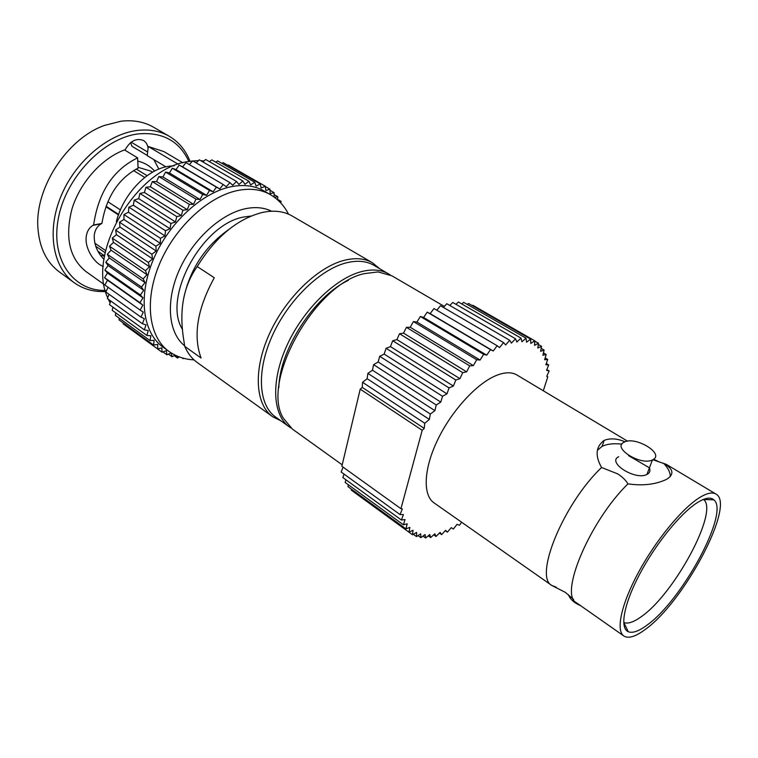 <?xml version="1.0" encoding="UTF-8"?>
<svg xmlns="http://www.w3.org/2000/svg" width="758" height="758" viewBox="0 0 758 758"><rect width="100%" height="100%" fill="white"/><g stroke="black" fill="none" stroke-linecap="round" stroke-linejoin="round"><path stroke-width="1.14" d="M104.026 259.482C97.289 252.547 94.011 244.512 94.219 235.368C94.93 229.987 97.27 226.121 101.24 223.771L101.913 223.421C106.357 197.033 118.419 178.604 138.098 168.134L137.615 157.863C113.094 169.858 98.426 192.238 93.622 225.003L92.969 225.353C89.131 227.675 86.867 231.541 86.175 236.96C85.578 243.119 87.454 249.609 91.794 256.431C95.603 261.861 99.45 265.177 103.325 266.371M105.324 290.409C73.412 291.129 50.464 259.861 58.29 218.645C65.728 177.457 103.581 137.984 138.288 133.901C162.506 131.797 179.39 141.007 188.913 161.52M105.608 291.508C93.784 292.076 83.333 289.158 74.246 282.743C53.193 267.764 46.503 232.1 60.602 197.175C74.578 162.231 107.38 134.138 136.98 130.48C149.193 129.002 159.947 130.935 169.252 136.269C178.812 141.945 185.738 150.302 190.04 161.331M280.858 420.813L272.681 416.739C255.389 404.62 252.992 370.368 269.204 334.354C285.302 298.349 317.602 267.006 344.274 260.307C355.417 257.54 364.825 258.374 372.51 262.818L379.569 268.616M272.681 416.739L197.213 362.495C191.84 358.629 187.681 353.247 184.725 346.349L201.059 358.013C192.911 335.595 197.317 308.838 214.277 277.731L197.213 266.57C215.822 236.6 237.775 218.503 263.054 212.287L267.915 211.51C277.229 210.525 285.321 212.032 292.209 216.021L372.51 262.818M184.725 346.349L183.569 338.722C179.03 309.88 183.588 285.823 197.213 266.57M228.641 229.608C205.712 245.876 190.921 267.915 184.27 295.734M182.536 329.503C161.852 297.771 202.642 222.985 244.588 216.892L251.088 216.03M105.191 252.765L95.65 246.208M105.656 250.614L94.759 243.147M144.683 177.419L133.579 170.578M147.033 175.657L136.26 169.053M106.167 206.271L118.712 214.476M118.523 214.988L105.978 206.782M120.513 209.957L107.93 201.78M138.06 167.328L150.7 171.052L152.538 172.17M97.915 251.249L104.595 255.872M217.366 238.391L217.053 240.21M187.633 284.695L187.112 285.036M174.302 165.718L169.252 166.229C146.995 168.788 123.014 194.664 116.353 221.649M93.622 225.003L101.913 223.421M104.083 284.43L86.042 271.61C69.385 258.251 64.705 237.32 72.01 208.829C80.064 182.507 101.714 158.384 124.502 149.923L137.615 157.863M158.877 169.129L153.827 159.597M147.242 155.428L131.93 146.256L130.594 142.656M165.974 166.874L147.213 155.636L148.085 148.189C147.592 144.664 146.067 142.106 143.508 140.514C136.307 137.738 130.111 140.95 124.89 150.16M148.085 148.189L148.303 146.512L178.244 164.259M74.246 282.743L59.503 272.056C46.57 262.467 39.378 247.762 37.919 227.95C34.745 188.306 66.912 138.714 104.396 125.44L121.119 121.195C133.332 119.811 144.124 121.801 153.476 127.173L169.252 136.269M148.303 146.512L163.889 151.581L182.953 162.828M107.712 297.761C86.071 252.774 137.681 166.447 189.699 161.388L192.589 160.999M192.873 160.971L198.435 160.658M200.775 160.696L204.006 160.923M108.328 299.23L110.081 302.897M112.336 306.715L112.876 307.521M209.398 161.653L211.814 159.872L248.946 181.276L250.68 184.914L254.745 182.242L256.109 186.155L260.184 183.891L261.188 188.05L265.243 186.193L265.887 190.561L269.895 189.13L270.17 193.669L274.093 192.665L274.017 196.976M215.755 162.136L217.66 160.923L254.745 182.242M221.876 163.349L223.184 162.648L260.184 183.891M227.751 165.272L228.329 165.026L265.243 186.193M127.732 327.153L162.06 352.186L161.852 347.865L157.607 348.936L157.768 344.416L153.58 345.051L154.101 340.361L149.999 340.56L150.899 335.728L146.919 335.491L148.198 330.554L144.361 329.863L146.01 324.869L142.371 323.713L144.38 318.701L140.95 317.1L143.309 312.116L140.135 310.069L142.836 305.152L139.946 302.669L142.968 297.866L140.382 294.957L143.698 290.314L141.443 287.017L145.034 282.573L143.139 278.897L146.967 274.699L145.451 270.682L149.497 266.769L148.36 262.439L152.585 258.848L151.856 254.243L156.214 251.012L155.892 246.179L160.364 243.337L160.45 238.315L164.979 235.89L165.481 230.716L170.038 228.727L170.938 223.468L175.468 221.933L176.766 216.617L181.247 215.566L182.924 210.25L187.302 209.672L189.339 204.395L193.574 204.309L195.952 199.127L200.017 199.515L202.708 194.474L206.574 195.327L209.549 190.466L213.178 191.793L216.409 187.15L219.773 188.922L223.222 184.535L226.301 186.733L229.939 182.64L232.706 185.236L236.505 181.465L238.931 184.44L242.854 181.01L244.948 184.336L248.946 181.276M157.607 348.936L123.194 323.846L123.203 322.936M153.58 345.051L119.063 319.914L119.224 318.189M149.999 340.56L115.387 315.394L115.803 312.931M146.919 335.491L112.193 310.306L112.961 307.17M144.361 329.863L109.522 304.688L110.706 300.945M142.371 323.713L107.39 298.567L109.067 294.294M140.95 317.1L105.845 291.991L108.053 287.263M140.135 310.069L104.898 285.017L107.522 280.214L104.566 277.703L107.503 273.013L104.86 270.094L108.1 265.575L105.779 262.268L109.294 257.947L107.323 254.281L111.094 250.206L109.493 246.208L113.482 242.418L112.26 238.126L116.429 234.658L115.614 230.1L119.935 226.993L119.518 222.217L123.952 219.498L123.942 214.542L128.443 212.231L128.851 207.142L133.38 205.266L134.185 200.084L138.714 198.662L139.917 193.442L144.39 192.475L145.972 187.264L150.359 186.771L152.301 181.607L156.565 181.598L158.848 176.529L162.942 176.984L165.557 172.057L169.451 172.976L172.35 168.229L176.027 169.602L179.182 165.083L182.593 166.883L185.985 162.619L223.222 184.535M189.339 164.6L192.703 160.867L229.939 182.64M196.151 162.885L199.288 159.834L236.505 181.465M202.85 161.899L205.674 159.502L242.854 181.01M175.107 355.104L172.047 356.734L171.128 352.925L166.883 354.782L166.315 350.708L162.06 352.186M179.286 356.904L177.495 358.032L176.728 355.862M183.701 358.297L183.19 358.667L182.905 358.079M279.304 201.439L281.066 201.363L280.811 203.002M274.434 197.269L277.826 196.758L277.551 199.79M232.498 186.468C244.654 184.383 255.181 185.89 264.068 190.988L270.454 194.683C261.595 189.595 251.097 188.117 238.95 190.249C209.511 195.488 175.42 226.405 159.73 263.471C143.916 300.538 148.776 337.111 168.854 351.342L162.875 347.003C142.731 332.724 137.748 296.198 153.448 259.274C169.025 222.34 203.049 191.603 232.498 186.468M269.962 190.286L274.093 192.665M265.291 186.496L269.895 189.13M176.027 169.602L213.178 191.793M179.182 165.083L216.409 187.15M172.35 168.229L209.549 190.466M162.942 176.984L200.017 199.515M165.557 172.057L202.708 194.474M158.848 176.529L195.952 199.127M150.359 186.771L187.302 209.672M152.301 181.607L189.339 204.395M145.972 187.264L182.924 210.25M138.714 198.662L175.468 221.933M139.917 193.442L176.766 216.617M134.185 200.084L170.938 223.468M128.443 212.231L164.979 235.89M128.851 207.142L165.481 230.716M123.942 214.542L160.45 238.315M119.935 226.993L156.214 251.012M119.518 222.217L155.892 246.179M115.614 230.1L151.856 254.243M113.482 242.418L149.497 266.769M112.26 238.126L148.36 262.439M109.493 246.208L145.451 270.682M109.294 257.947L145.034 282.573M107.323 254.281L143.139 278.897M105.779 262.268L141.443 287.017M107.503 273.013L142.968 297.866M104.86 270.094L140.382 294.957M104.566 277.703L139.946 302.669M162.913 351.892L166.883 354.782M168.437 354.109L172.047 356.734M174.16 355.606L177.495 358.032M182.034 357.823L183.19 358.667M277.589 199.354L281.066 201.363M274.055 194.588L277.826 196.758M182.593 166.883L219.773 188.922M169.451 172.976L206.574 195.327M156.565 181.598L193.574 204.309M144.39 192.475L181.247 215.566M133.38 205.266L170.038 228.727M123.952 219.498L160.364 243.337M116.429 234.658L152.585 258.848M111.094 250.206L146.967 274.699M108.1 265.575L143.698 290.314M107.522 280.214L142.836 305.152M388.674 273.932C381.198 269.602 371.979 268.872 361.026 271.734C334.865 278.65 302.954 309.965 286.837 345.686C270.615 381.426 272.624 415.213 289.423 426.953L275.552 417.004C258.544 405.113 256.232 371.392 272.198 335.927C288.059 300.462 319.848 269.554 346.093 262.893C357.084 260.136 366.36 260.941 373.931 265.328L390.237 274.917M289.423 426.953L290.968 427.986M556.277 587.223L551.786 585.451C533.717 576.62 563.421 503.682 601.577 467.496L617.751 473.902C622.337 476.886 625.738 480.202 627.956 483.869C589.743 521.087 558.883 594.859 576.487 602.781L623.843 635.99C615.685 630.561 621.209 604.287 638.407 572.498C655.528 540.748 681.556 508.997 699.065 497.921C706.617 493.174 712.236 491.876 715.912 494.036C736.226 504.079 683.773 602.477 645.058 629.595C635.469 636.701 628.401 638.833 623.843 635.99M621.911 444.122C613.61 443.212 606.997 443.97 602.041 446.405L597.389 450.337M601.577 467.496C594.916 455.729 595.75 446.708 604.079 440.436L604.192 440.37C610.38 438.01 617.306 438.484 624.971 441.8M348.386 280.337C314.286 296.198 279.418 349.959 278.84 387.556M461.641 522.234L459.395 525.294L457.065 524.318L453.341 529.037L451.266 527.634L447.4 532.163L445.6 530.335L441.62 534.646L440.104 532.391L436.03 536.465L434.827 533.793L430.677 537.583L429.795 534.513L425.608 537.99L425.067 534.532L420.861 537.659L420.671 533.84L416.483 536.588L416.644 532.419L412.504 534.769L413.034 530.268L408.979 532.182L409.879 527.397L405.928 528.857L407.198 523.816L403.398 524.801L405.028 519.533L401.408 520.016L403.408 514.568L399.997 514.54L402.346 508.95L400.944 508.713L341.858 466.255L360.221 389.157L422.197 430.288L424.234 428.403L424.764 423.267L429.369 419.439L430.317 414.029L434.903 410.647L436.257 404.999L440.786 402.091L442.53 396.273L446.964 393.857L449.077 387.916L453.369 386.03L455.833 380.023L459.945 378.668L462.731 372.652L466.634 371.846L469.714 365.877L473.362 365.631L476.706 359.756L480.079 360.05L483.651 354.327L486.721 355.161L490.483 349.637L493.231 351.001L497.144 345.724L499.541 347.59L503.577 342.607L505.614 344.956L509.727 340.285L511.394 343.099L515.554 338.788L516.842 342.029L521.002 338.106L521.911 341.725L526.043 338.22L526.573 342.199L530.638 339.129L530.799 343.421L534.769 340.797L534.561 345.364L538.407 343.194L537.839 347.998L541.525 346.302L540.615 351.305L544.121 350.063L542.88 355.227L546.186 354.46L544.623 359.737L547.712 359.434L545.855 364.788L548.707 364.939L546.565 370.33L549.152 370.937L546.755 376.328L547.788 376.792L543.306 390.777M400.944 508.713L422.197 430.288M703.443 499.427L703.538 499.503C719.209 510.873 674.279 594.111 641.24 616.699C633.641 622.204 627.823 624.128 623.787 622.46L628.268 631.727C632.551 633.404 638.738 631.262 646.83 625.284C681.916 600.781 730.049 512.076 713.828 499.816C710.483 496.869 704.893 497.873 697.066 502.81C680.371 513.422 655.547 544.055 639.714 574.081C623.796 604.135 619.532 628.126 628.268 631.727M670.299 476.64C670.318 472.433 668.092 467.98 663.61 463.299C673.142 468.747 674.421 473.911 667.466 478.8L665.818 479.691C655.158 484.561 642.538 485.944 627.956 483.869M623.995 442.246C611.744 447.722 640.775 466.028 652.449 459.926L652.998 459.642C664.785 453.606 635.289 435.907 624.232 442.122L623.995 442.246M618.717 456.686C606.485 462.304 635.242 480.714 646.906 474.48L647.455 474.186C649.852 472.708 650.506 470.614 649.416 467.894M715.912 494.036L666.273 464.341L652.951 459.774M568.443 594.698C570.101 599.227 574.185 602.913 580.704 605.737M551.928 585.555L433.983 502.838C422.585 495.069 423.618 468.747 437.83 439.498C451.957 410.267 477.133 383.074 496.566 375.362C504.961 372.064 511.745 371.941 516.909 374.983L627.548 441.175M546.802 376.214L547.788 376.792M355.066 492.89L412.504 534.769M351.428 489.166L351.286 490.123L408.979 532.182M348.367 484.788L347.96 486.636L405.928 528.857M345.904 479.767L345.146 482.448L403.398 524.801M344.037 474.11L342.862 477.568L401.408 520.016M343.099 467.146L341.147 472.026L399.997 514.54M497.144 345.724L433.974 308.544L430.156 313.623L427.237 312.144L423.599 317.46L420.358 316.493L416.928 322.017L413.413 321.572L410.22 327.257L406.44 327.342L403.531 333.132L399.523 333.747L396.917 339.603L392.71 340.759L390.446 346.614L386.078 348.292L384.173 354.1L379.692 356.288L378.166 361.992L373.599 364.674L372.472 370.217L367.867 373.372L367.147 378.706L362.551 382.297L362.248 387.376L360.221 389.157M503.577 342.607L440.512 305.73L436.807 310.212M509.727 340.285L446.794 303.712L443.411 307.435M515.554 338.788L452.791 302.48L449.797 305.455M521.002 338.106L458.429 302.035L455.918 304.29M526.043 338.22L463.697 302.376L461.736 303.939M530.638 339.129L468.529 303.475L467.222 304.403M534.769 340.797L472.926 305.322L472.348 305.663M444.33 306.421L391.867 275.798L378.034 271.923L364.266 273.647C314.883 283.852 260.553 381.824 283.255 418.065L292.427 429.113L342.199 464.825M447.4 532.163L445.297 530.657M441.62 534.646L439.422 533.073M436.03 536.465L433.718 534.807M430.677 537.583L428.232 535.821M416.483 536.588L413.337 534.295M424.234 428.403L362.248 387.376M424.764 423.267L362.551 382.297M434.903 410.647L372.472 370.217M430.317 414.029L367.867 373.372M436.257 404.999L373.599 364.674M446.964 393.857L384.173 354.1M442.53 396.273L379.692 356.288M449.077 387.916L386.078 348.292M459.945 378.668L396.917 339.603M455.833 380.023L392.71 340.759M462.731 372.652L399.523 333.747M473.362 365.631L410.22 327.257M469.714 365.877L406.44 327.342M476.706 359.756L413.413 321.572M486.721 355.161L423.599 317.46M483.651 354.327L420.358 316.493M490.483 349.637L427.237 312.144M549.152 370.937L546.859 369.591M547.712 359.434L545.154 357.947M548.707 364.939L546.291 363.537M544.121 350.063L541.155 348.358M546.186 354.46L543.448 352.877M538.407 343.194L534.76 341.1M541.525 346.302L538.256 344.426M425.608 537.99L422.983 536.086M420.861 537.659L418.009 535.584M493.231 351.001L430.156 313.623M480.079 360.05L416.928 322.017M466.634 371.846L403.531 333.132M453.369 386.03L390.446 346.614M440.786 402.091L378.166 361.992M429.369 419.439L367.147 378.706M131.2 142.182L147.677 152.017M184.63 345.8C168.38 332.876 165.339 301.646 179.068 270.502C192.712 239.357 221.232 213.405 246.028 208.592C255.74 206.726 264.267 207.597 271.601 211.226M137.767 161.094C144.465 162.676 150.075 166.002 154.594 171.071M100.492 255.304L104.528 256.232M101.24 223.771L92.969 225.353M288.504 214.163C284.373 205.92 278.357 199.42 270.454 194.683M194.001 359.87C184.497 359.377 176.112 356.535 168.854 351.342M551.786 585.451L565.364 592.377L573.607 599.417M604.192 440.37L602.041 446.405M603.264 440.891L603.88 441.241M628.581 455.653L649.36 467.781M703.538 499.503L713.828 499.816M652.449 459.926L646.906 474.48M660.01 462.304L653.633 459.234"/></g></svg>
